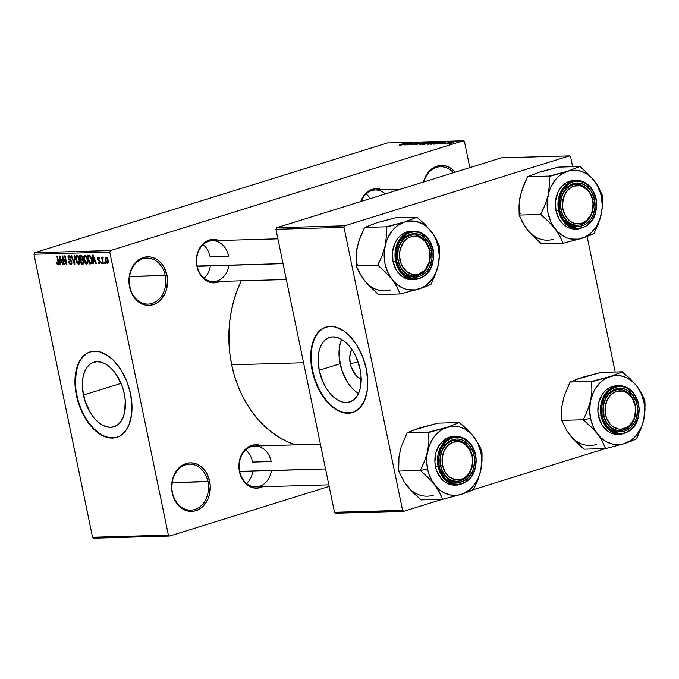 <?xml version="1.0" encoding="UTF-8"?>
<svg xmlns="http://www.w3.org/2000/svg" width="679" height="679" viewBox="0 0 679 679"><rect width="100%" height="100%" fill="white"/><g stroke="black" fill="none" stroke-linecap="round" stroke-linejoin="round"><path stroke-width="1.02" d="M207.91 481.64A23.018 18.325 88.4 0 0 185.545 464.818A23.018 18.325 88.4 0 0 172.432 492.674L172.22 492.962A24.3 19.343 -91.6 0 1 186.063 463.553A24.3 19.343 -91.6 0 1 209.667 481.309L172.152 482.659L207.91 481.64A23.018 18.325 -91.6 0 1 190.824 510.167A23.018 18.325 -91.6 0 1 172.432 492.674A23.018 18.325 -91.6 0 1 189.517 464.147A23.018 18.325 -91.6 0 1 207.91 481.64L209.667 481.309L210.261 486.028L209.225 495.398L207.638 499.693L202.622 506.695L199.388 509.131L195.824 510.718L192.081 511.406L188.295 511.16L184.603 509.98L181.157 507.934L175.513 501.543L172.22 492.962L171.626 488.252L172.661 478.882L174.248 474.579L176.481 470.759L179.264 467.576L182.498 465.14L186.063 463.553L189.806 462.866L193.6 463.12L197.283 464.292L200.729 466.337L203.793 469.189L206.374 472.728L209.667 481.309A24.3 19.343 -91.6 0 1 195.824 510.718A24.3 19.343 -91.6 0 1 172.22 492.962L172.432 492.674A23.018 18.325 88.4 0 0 194.797 509.505A23.018 18.325 88.4 0 0 207.91 481.64M453.326 172.746A23.018 18.325 88.4 0 0 423.806 181.938A23.018 18.325 -91.6 0 1 440.476 166.72A23.018 18.325 -91.6 0 1 453.326 172.746M423.467 182.04A24.3 19.343 -91.6 0 1 455.125 172.186L451.688 168.918L448.242 166.864L444.558 165.693L440.764 165.447L437.021 166.126L433.465 167.713L430.223 170.149L427.439 173.34L425.215 177.151L423.467 182.04M165.235 275.581A23.018 18.325 88.4 0 0 142.87 258.758A23.018 18.325 88.4 0 0 129.765 286.623L129.553 286.903A24.3 19.343 -91.6 0 1 143.388 257.494A24.3 19.343 -91.6 0 1 166.992 275.25L129.477 276.599L165.235 275.581A23.018 18.325 -91.6 0 1 148.149 304.107A23.018 18.325 -91.6 0 1 129.765 286.623A23.018 18.325 -91.6 0 1 146.842 258.088A23.018 18.325 -91.6 0 1 165.235 275.581L166.992 275.25L167.586 279.969L166.55 289.339L164.963 293.634L159.947 300.636L156.713 303.072L153.157 304.667L149.405 305.346L145.62 305.1L141.928 303.929L138.491 301.875L135.418 299.023L132.846 295.484L130.86 291.393L128.959 282.192L129.103 277.439L131.582 268.519L133.805 264.708L136.598 261.517L139.832 259.081L143.388 257.494L147.131 256.815L150.925 257.061L154.608 258.232L158.054 260.286L161.127 263.129L163.698 266.669L166.992 275.25A24.3 19.343 -91.6 0 1 153.157 304.667A24.3 19.343 -91.6 0 1 129.553 286.903L129.765 286.623A23.018 18.325 88.4 0 0 152.121 303.445A23.018 18.325 88.4 0 0 165.235 275.581M361.194 379.205A16.983 10.032 72.7 0 1 350.262 363.486A16.983 10.032 72.7 0 1 351.994 349.643L350.856 351.747L349.736 357.154L350.262 363.486L358.24 362.314L350.262 363.486L351.128 366.702L355.686 375.063L357.663 377.066L361.882 379.425M341.681 339.432A33.814 19.971 -107.3 0 0 340.086 363.774L319.189 370.276A33.814 19.971 72.7 0 1 329.604 337.412A33.814 19.971 72.7 0 1 360.099 369.113L361.033 375.529L360.43 387.446L358.911 392.496L356.662 396.663L353.751 399.795L350.305 401.773L346.443 402.52L342.318 402.002L338.1 400.237L333.932 397.308L329.986 393.311L326.412 388.413L323.348 382.795L319.189 370.276L318.145 357.672L318.867 351.943L320.378 346.901L322.635 342.734L325.538 339.593L328.992 337.624L332.846 336.877L336.971 337.395L341.189 339.152L345.356 342.089L349.303 346.078L352.876 350.984L355.94 356.602L360.099 369.113A33.814 19.971 72.7 0 1 349.693 401.985A33.814 19.971 72.7 0 1 319.189 370.276L340.086 363.774A33.814 19.971 -107.3 0 0 358.495 393.455M326.149 327.023A44.755 26.439 -107.3 0 0 312.569 370.462L312.179 370.59A44.755 26.439 72.7 0 1 325.954 327.083A44.755 26.439 72.7 0 1 366.329 369.053L362.544 356.475L356.764 345.042L349.473 335.749L344.075 331.14L335.706 327.057L330.257 326.37L325.148 327.354L322.78 328.466L316.728 334.119L312.612 342.853L310.795 353.903L311.423 366.329L313.189 374.842L317.679 387.157L321.736 394.592L329.035 403.895L334.424 408.495L340.001 411.618L348.251 413.265L353.36 412.28L359.946 407.773L364.759 399.999L367.373 389.619L367.772 381.691L366.329 369.053A44.755 26.439 72.7 0 1 352.554 412.56A44.755 26.439 72.7 0 1 312.179 370.59L312.569 370.462A44.755 26.439 -107.3 0 0 352.749 412.493M83.424 395.085A33.814 19.971 72.7 0 1 93.829 362.213A33.814 19.971 72.7 0 1 124.325 393.922L125.259 400.33L124.656 412.255L123.145 417.296L120.887 421.464L117.976 424.604L114.53 426.573L110.669 427.32L106.552 426.802L102.325 425.046L98.158 422.109L94.22 418.12L90.647 413.214L85.138 401.476L82.49 388.668L82.38 382.481L83.093 376.752L84.603 371.702L86.861 367.534L89.764 364.402L93.218 362.425L97.08 361.678L101.196 362.196L105.423 363.952L109.582 366.889L113.529 370.878L117.102 375.784L122.61 387.531L124.325 393.922A33.814 19.971 72.7 0 1 113.919 426.785A33.814 19.971 72.7 0 1 83.424 395.085L121.04 383.372L83.424 395.085M90.383 351.824A44.755 26.439 -107.3 0 0 76.803 395.271L76.404 395.39A44.755 26.439 72.7 0 1 90.18 351.883A44.755 26.439 72.7 0 1 130.555 393.854L126.778 381.275L120.989 369.843L113.699 360.549L108.309 355.949L99.94 351.858L91.869 351.459L87.014 353.267L80.954 358.928L76.846 367.653L75.021 378.704L75.174 386.903L77.414 399.642L80.181 407.969L85.97 419.401L90.697 425.886L98.65 433.304L107.019 437.386L115.09 437.785L119.945 435.977L126.005 430.316L128.985 424.799L131.599 414.428L131.998 406.5L130.555 393.854A44.755 26.439 72.7 0 1 116.78 437.361A44.755 26.439 72.7 0 1 76.404 395.39L76.803 395.271A44.755 26.439 -107.3 0 0 116.975 437.293M385.316 193.914A20.463 16.288 88.4 0 0 361.16 201.425A20.463 16.288 -91.6 0 1 375.3 189.984A20.463 16.288 -91.6 0 1 385.316 193.914M382.328 189.967L375.631 188.694L369.096 190.731L363.715 195.764L360.753 201.553A21.736 17.306 -91.6 0 1 381.921 189.789M328.84 484.84L256 486.911A20.463 16.288 -91.6 0 1 239.653 471.362A20.463 16.288 -91.6 0 1 254.837 446.01A20.463 16.288 -91.6 0 1 271.184 461.55A20.463 16.288 88.4 0 0 251.306 446.595A20.463 16.288 88.4 0 0 239.653 471.362L239.441 471.65A21.736 17.306 -91.6 0 1 244.287 450.466A21.736 17.306 -91.6 0 1 261.457 445.814M286.317 279.527L213.486 281.598A20.463 16.288 -91.6 0 1 197.139 266.049A20.463 16.288 -91.6 0 1 212.323 240.697A20.463 16.288 -91.6 0 1 228.67 256.238A20.463 16.288 88.4 0 0 208.792 241.283A20.463 16.288 88.4 0 0 197.139 266.049L196.927 266.338A21.736 17.306 -91.6 0 1 201.773 245.153A21.736 17.306 -91.6 0 1 218.944 240.502M228.67 256.238L210.1 256.764L228.67 256.238M271.184 461.55L252.622 462.076L271.184 461.55M295.976 445L287.726 441.834L279.756 437.675L272.135 432.557L264.946 426.531L258.249 419.656L252.113 412L246.596 403.64L241.749 394.643L237.625 385.112L234.255 375.131L231.683 364.793L229.926 354.2L229.001 343.455L229.672 321.931L231.267 311.355L233.686 301.043L236.895 291.087L241.24 280.809A109.981 87.557 88.4 0 0 231.683 364.793L303.555 362.756L231.683 364.793A109.981 87.557 88.4 0 0 295.509 444.855M329.162 486.41L169.606 536.054L93.804 538.209L169.606 536.054L329.162 486.41M110.482 250.559L34.68 252.707L387.429 142.946L463.239 140.791L110.482 250.559L109.76 252.104L168.367 535.12L92.556 537.276L33.95 254.252L109.76 252.104L168.367 535.12L169.606 536.054L168.367 535.12L92.556 537.276L93.804 538.209L92.556 537.276L33.95 254.252L34.68 252.707L33.95 254.252L109.76 252.104L110.482 250.559L463.239 140.791L464.478 141.724L469.843 167.611L464.478 141.724L463.239 140.791L387.429 142.946L34.68 252.707L110.482 250.559M448.055 143.753L453.53 142.149L447.656 143.685M444.1 143.846L449.999 142.276L444.1 143.846M440.153 143.982L445.755 142.463L442.929 142.794L442.097 143.159L442.564 143.422L440.153 143.982L445.034 142.777L442.784 142.836L440.654 143.94L440.561 143.515M431.479 144.203L439.058 142.14L436.936 142.098L430.036 144.245L436.835 143.065L438.965 142.072L436.936 142.098L430.036 144.245L431.479 144.203M423.475 144.423L430.936 142.344L428.848 142.327L421.956 144.474L430.002 142.785L430.376 142.284L428.848 142.327L421.956 144.474L423.475 144.423M415.573 144.652L424.019 142.463L416.117 144.406L420.53 142.565L415.098 144.669L424.019 142.463L416.117 144.406L420.53 142.565L415.573 144.652M405.074 144.95L410.591 143.235L407.68 144.873L414.572 142.726L408.554 144.466L411.482 142.819L404.582 144.966L410.591 143.235L407.145 144.89L414.572 142.726L408.554 144.466L411.482 142.819L405.074 144.95M399.566 144.907L406.84 142.946L399.821 144.517L406.84 142.946L399.439 145.085M400.95 145.068L405.142 144.364L404.022 144.983L409.344 142.879L400.432 145.085L405.142 144.364L404.022 144.983L409.344 142.879L400.95 145.068M411.542 144.788L418.985 142.615L415.234 143.218L414.3 143.642L415.064 143.948L414.02 144.296L411.466 144.381L415.073 144.126L415.964 143.634L415.158 143.43L417.95 143.193L418.527 142.59L415.234 143.218L414.563 144.143L410.956 144.703M418.926 144.279L424.019 143.625L426.845 142.548L425.088 142.505L418.926 144.279L424.689 143.422C426.684 142.819 427.235 142.471 426.344 142.369L420.81 143.558L418.926 144.279L419.257 144.576M427.015 144.05L432.447 143.294L434.967 142.267L433.177 142.276L427.015 144.05L432.778 143.193C434.772 142.59 435.324 142.242 434.424 142.14L428.899 143.32L427.015 144.05L427.346 144.347M434.144 144.126L438.328 143.422L437.208 144.041L442.538 141.936L433.626 144.143L438.328 143.422L437.208 144.041L442.538 141.936L434.144 144.126M442.7 143.88L443.684 143.575L442.7 143.88M446.069 143.787L447.054 143.481L446.069 143.787M450.712 143.651L451.696 143.345L450.712 143.651M105.321 263.469L105.058 262.221L104.566 262.238L105.321 263.469L105.058 262.221L104.566 262.238L105.321 263.469M101.943 263.562L101.689 262.323L101.196 262.332L101.451 263.579L101.943 263.562L101.689 262.323L101.196 262.332L101.451 263.579L101.943 263.562M93.388 263.808L93.278 261.194L94.984 261.152L95.943 263.732L96.46 263.715L93.091 255.075L92.573 255.092L92.87 263.817L93.388 263.808L93.278 261.194L94.984 261.152L95.943 263.732L96.46 263.715L93.091 255.075L92.573 255.092L92.87 263.817L93.388 263.808M86.708 264.106L87.846 262.739L87.684 259.607L84.867 255.194C83.61 255.813 83.288 257.358 83.907 259.819L84.374 259.675L83.907 259.819L85.384 263.325L86.488 264.097L87.447 263.732L87.829 260.422L86.352 256.178L85.35 255.296L84.264 255.431L83.67 258.292L85.011 262.79L85.596 262.603L85.011 262.79L86.988 264.063M78.62 264.335L79.757 262.968L79.596 259.836L76.778 255.423C75.522 256.042 75.208 257.587 75.819 260.049L76.286 259.904L75.819 260.049L77.304 263.562L78.399 264.326L79.358 263.961L79.74 260.651L78.263 256.407L77.262 255.525L76.175 255.66L75.581 258.521L76.922 263.019L77.508 262.832L76.922 263.019L78.9 264.292M70.896 264.555L71.906 261.992L70.735 259.947L68.893 258.962L68.554 258.079L69.19 256.662L70.2 256.348L69.19 256.662L70.981 258.198L68.961 255.643L68.053 258.062L68.528 257.918L68.053 258.062L69.852 260.413L70.922 260.082L69.852 260.413L71.881 261.882L70.735 263.537L68.664 261.67L70.896 264.555L71.872 263.825L71.838 261.678L70.939 260.099L68.774 258.767L69.012 256.679L70.981 258.198L70.217 256.365L68.825 255.66L67.985 256.73L68.316 258.92L70.998 261.076L71.482 262.629L70.48 263.511L69.131 261.542L68.723 261.95L69.827 264.106L71.21 264.504M60.193 264.751L60.083 262.136L61.789 262.094L62.748 264.674L63.266 264.657L59.896 256.017L59.379 256.034L59.684 264.759L60.193 264.751L60.083 262.136L61.789 262.094L62.748 264.674L63.266 264.657L59.896 256.017L59.379 256.034L59.684 264.759L60.193 264.751M58.097 264.92L58.606 261.984L57.392 256.085L56.9 256.102L58.131 262.069L58.598 261.924L58.301 263.231L58.793 263.079L57.91 263.902L56.943 262.119L56.467 262.247L57.401 264.598L58.241 264.903L58.767 264.309L57.392 256.085L56.9 256.102L58.284 263.494L57.63 263.8L56.943 262.119L56.467 262.247L57.197 264.326L58.835 263.817L57.197 264.326L58.292 264.886M64.318 264.632L62.884 257.68L66.398 264.572L66.924 264.555L65.125 255.864L64.632 255.881L66.075 262.849L62.553 255.941L62.027 255.958L63.826 264.649L64.318 264.632L62.884 257.68L66.398 264.572L66.924 264.555L65.125 255.864L64.632 255.881L66.075 262.849L62.553 255.941L62.027 255.958L63.826 264.649L64.318 264.632M74.826 264.335L74.571 255.601L74.053 255.618L74.342 263.325L71.592 255.686L71.083 255.694L74.342 264.343L74.826 264.335L74.571 255.601L74.053 255.618L74.342 263.325L71.592 255.686L71.083 255.694L74.342 264.343L74.826 264.335M82.728 264.106L83.695 261.517L82.583 259.403L82.736 257.562L80.928 255.423L79.401 255.465L81.2 264.148L83.721 263.367L81.2 264.148L83.313 263.961L83.797 262.977L82.583 259.403L82.465 256.713L81.488 255.516L79.401 255.465L81.2 264.148L83.118 264.046M90.731 263.885C92.005 263.384 92.319 261.907 91.682 259.437L89.679 255.329L87.489 255.236L89.288 263.919L91.775 263.146L89.288 263.919L91.181 263.791L91.818 263.019L90.978 257.078L89.679 255.329L87.489 255.236L89.288 263.919L91.105 263.825M99.507 263.749L100.28 261.67L97.861 258.894L99.185 257.842L98.336 258.105L99.652 258.971L98.132 257.197L97.403 259.03L97.861 258.886L97.403 259.03L99.015 260.94L99.932 260.651L99.015 260.94L100.127 261.101L99.575 261.271L100.28 261.695L99.355 262.841L97.886 261.746L99.507 263.749L100.373 262.45L99.838 260.498L97.963 259.183L98.226 258.113L99.652 258.971L99.058 257.672L98.022 257.205L97.428 257.714L97.496 259.412L99.855 262.247L99.202 262.824L97.886 261.746L98.71 263.393L99.745 263.707M102.605 257.078L102.249 258.215L103.174 257.927L102.249 258.215L101.553 257.214L102.86 263.537L103.352 263.52L102.495 258.954L103.14 257.4L102.495 257.112L102.249 258.215L101.553 257.214L102.86 263.537L103.352 263.52L102.495 258.954L103.14 257.4L102.537 257.086M107.418 263.52L108.097 260.142L106.06 256.976L105.364 260.286L105.831 260.142L105.364 260.286L107.503 263.511L108.292 262.332L108.037 259.87L107.095 257.613L105.975 256.985L105.194 258.139L105.491 260.838L106.374 262.866L107.621 263.486M344.711 225.793L276.642 227.728L501.297 157.825L569.367 155.89L344.711 225.793L343.981 227.346L402.596 510.362L334.518 512.297L275.912 229.273L343.981 227.346L402.596 510.362L403.835 511.295L335.766 513.231L403.835 511.295L442.445 499.286L403.835 511.295L402.596 510.362L334.518 512.297L335.766 513.231L334.518 512.297L275.912 229.273L276.642 227.728L275.912 229.273L343.981 227.346L344.711 225.793L569.367 155.89L570.615 156.824L572.66 166.711L570.615 156.824L569.367 155.89L501.297 157.825L276.642 227.728L344.711 225.793M587.114 236.521L615.174 372.024L587.114 236.521M605.422 448.573L473.484 489.627L605.422 448.573M228.925 265.149A20.463 16.288 88.4 0 1 213.486 281.598A20.463 16.288 88.4 0 1 197.139 266.049L283.024 263.613L196.927 266.338A21.736 17.306 -91.6 0 0 220.106 281.412L214.691 282.837L211.305 282.617L204.922 279.731L199.872 274.019L198.098 270.352L196.392 262.119L197.317 253.734L198.743 249.889L203.225 243.625L206.119 241.444L212.654 239.407L219.351 240.68M271.439 470.462A20.463 16.288 88.4 0 1 256 486.911A20.463 16.288 88.4 0 1 239.653 471.362L325.538 468.926L239.441 471.65A21.736 17.306 -91.6 0 0 262.62 486.724L257.214 488.15L253.819 487.929L247.436 485.044L242.395 479.332L239.441 471.65L238.915 467.432L239.84 459.046L241.257 455.202L245.747 448.938L251.824 445.331L255.177 444.72L261.865 445.993M89.764 352.036L85.198 354.659L81.353 358.801L78.365 364.326L76.362 371.006L75.352 382.625L76.048 391.011L77.813 399.524L80.58 407.85L84.238 415.658L88.652 422.652L93.651 428.568L99.049 433.177L104.625 436.3L110.176 437.811L115.481 437.658M325.538 327.236L320.972 329.85L317.127 334L314.139 339.517L312.136 346.197L311.186 353.784L311.338 361.975L312.569 370.462L314.844 378.924L318.078 387.03L322.135 394.474L326.862 400.958L332.082 406.246L337.599 410.133L343.192 412.459L351.255 412.857M341.265 340.4L339.755 345.441L339.152 357.366L341.8 370.165L347.308 381.912L350.882 386.818L354.82 390.807M58.301 263.231L57.91 263.902M60.193 264.606L59.684 264.759L60.193 264.606M63.215 264.53L62.748 264.674L63.215 264.53M62.213 261.958L61.789 262.094L62.213 261.958M62.044 261.534L60.083 262.136L62.044 261.534M60.041 261.118L60.21 256.815L61.407 261.084L61.823 260.957L60.041 261.118L59.862 256.925L61.407 261.084L60.041 261.118M64.293 264.496L63.826 264.649L64.293 264.496M66.542 262.705L66.075 262.849L66.542 262.705M66.898 264.42L66.398 264.572L66.898 264.42M63.359 257.528L62.884 257.68L63.359 257.528M71.999 263.18L70.735 263.537M70.175 256.322L69.19 256.662M74.817 264.199L74.342 264.343L74.817 264.199M74.792 263.189L74.342 263.325L74.792 263.189M74.749 261.797L74.274 261.95L74.749 261.797M76.32 260.049L76.99 256.441L78.026 256.119L76.99 256.441L78.968 257.714L78.484 257.867L79.103 259.819L79.562 259.675L78.408 263.325L76.209 259.454L76.371 256.806L77.092 256.441L78.009 257.061L79.103 259.819L79.112 262.773L78.586 263.299L77.686 263.011L76.32 260.049M80.64 259.055L80.105 256.467L81.972 255.881L80.105 256.467L82.117 256.076L80.962 256.441L82.736 257.579L82.066 258.937L82.804 258.707L80.64 259.055L80.105 256.467L81.658 256.552L82.269 257.723L82.066 258.937L80.64 259.055M81.48 263.121L80.852 260.074L82.711 259.497L80.852 260.074L82.923 259.701L81.82 260.049L83.67 261.39L83.008 262.968L83.814 262.722L81.48 263.121L80.852 260.074L82.456 260.176L83.203 261.534L83.067 262.917L81.48 263.121M82.066 258.937L81.565 259.03M84.408 259.819L85.079 256.212L86.114 255.89L85.079 256.212L87.056 257.485L86.573 257.638L87.184 259.59L87.65 259.446L86.496 263.096L84.298 259.225L84.459 256.577L85.181 256.212L86.089 256.832L87.243 259.879L87.201 262.544L86.581 263.087L85.775 262.781L84.408 259.819M86.097 255.864L85.079 256.212M87.846 262.697L86.496 263.096M89.569 262.892L88.185 256.238L90.095 255.643L88.185 256.238L90.494 256.144L89.798 256.365L91.19 259.437L91.648 259.293L91.19 259.437L91.427 261.568L91.954 261.407L90.451 262.866L89.569 262.892L88.185 256.238L89.942 256.467L91.19 259.437L91.173 262.586L89.569 262.892M91.92 262.467L90.451 262.866M93.379 263.664L92.87 263.817L93.379 263.664M96.41 263.588L95.943 263.732L96.41 263.588M95.408 261.016L94.984 261.152L95.408 261.016M95.238 260.592L93.278 261.194L95.238 260.592M93.235 260.176L93.405 255.873L94.602 260.142L95.009 260.015L93.235 260.176L93.057 255.983L94.602 260.142L93.235 260.176M100.365 262.552L99.355 262.841M99.643 262.756L100.373 262.527M97.861 258.894L98.336 258.105M101.918 263.435L101.451 263.579L101.918 263.435M102.495 258.954L102.809 258.207M105.296 263.333L104.829 263.477L105.296 263.333M105.856 260.269L106.238 257.876L107.095 257.613L106.238 257.876L107.621 260.218L108.08 260.074L107.24 262.62L105.856 260.269L105.797 258.292L106.73 258.113L107.689 260.6L107.46 262.544L108.292 262.289L106.747 262.374L105.856 260.269M79.766 262.926L78.408 263.325M83.008 262.968L82.524 263.096M107.087 257.596L106.238 257.876M404.404 144.16L408.41 143.108L405.813 144.271L404.404 144.16L408.41 143.108L404.404 144.16M412.391 144.542L412.815 144.075M415.234 143.218L414.563 144.143M417.95 143.193L418.527 142.59M415.166 143.49L415.285 144.058M420.836 143.685L425.538 142.624L425.606 143.116L420.097 144.5L419.673 144.22L420.861 143.676M426.429 142.794L426.344 142.369L426.429 142.794M426.879 142.471L426.344 142.369M425.538 142.624L420.063 144.321L423.382 142.963L425.572 142.946M430.002 142.785L430.376 142.284M426.471 143.201L429.391 142.539L427.49 143.592L426.471 143.201L429.391 142.539L426.471 143.201M423.246 144.203L426.641 143.422L424.918 144.271L423.246 144.203L426.641 143.422L423.246 144.203M429.391 142.539L429.977 142.565L429.391 142.828M434.518 142.565L434.424 142.14L434.518 142.565M434.967 142.242L434.424 142.14M429.374 143.311L433.686 142.7L428.186 144.271L427.957 143.838L429.858 143.167L433.66 142.717L428.822 144.033L428.152 144.092L429.374 143.311M438.413 142.514L438.32 142.055L438.413 142.514M431.335 143.973L438.091 142.361L434.492 143.719L431.335 143.973L436.622 142.335L438.023 142.318L436.351 143.074L431.335 143.973M437.599 143.218L441.596 142.166L438.999 143.328L437.599 143.218L441.596 142.166L437.599 143.218M442.708 143.515L442.784 142.836M443.217 143.362L443.124 142.921L443.217 143.362M442.963 143.439L443.404 142.989M449.778 142.972L452.766 142.403L448.819 143.685L452.52 142.361L449.778 142.972M426.641 143.422L427.167 143.481L426.505 143.77M635.281 405.134L635.069 405.414A19.182 15.269 -91.6 0 1 624.145 428.636A19.182 15.269 -91.6 0 1 605.507 414.614L603.75 414.945A20.463 16.288 88.4 0 0 623.628 429.9A20.463 16.288 88.4 0 0 635.281 405.134A20.463 16.288 -91.6 0 1 620.097 430.486A20.463 16.288 -91.6 0 1 603.75 414.945A20.463 16.288 -91.6 0 1 618.934 389.585A20.463 16.288 -91.6 0 1 635.281 405.134A20.463 16.288 88.4 0 0 615.403 390.179A20.463 16.288 88.4 0 0 603.75 414.945L605.507 414.614L605.159 407.137L607.111 400.101L611.075 394.575L616.43 391.393L622.38 391.053L625.3 391.978L628.016 393.599L632.472 398.641L635.069 405.414L635.536 409.14L634.721 416.533L633.465 419.928L629.509 425.461L626.955 427.38L621.192 429.179L618.196 428.975L612.568 426.437L610.141 424.188L606.542 418.162L605.507 414.614A19.182 15.269 -91.6 0 1 616.43 391.393A19.182 15.269 -91.6 0 1 635.069 405.414L635.281 405.134A20.463 16.288 88.4 0 0 615.403 390.179A20.463 16.288 88.4 0 0 603.75 414.945L603.538 415.225A21.736 17.306 -91.6 0 1 615.921 388.914A21.736 17.306 -91.6 0 1 637.038 404.803L635.281 405.134A20.463 16.288 -91.6 0 1 620.097 430.486A20.463 16.288 -91.6 0 1 603.75 414.945A20.463 16.288 -91.6 0 1 618.934 389.585A20.463 16.288 -91.6 0 1 635.281 405.134L637.038 404.803L637.573 409.021L636.647 417.407L635.221 421.252L630.74 427.515L624.663 431.114L617.915 431.505L614.614 430.461L608.791 426.072L606.483 422.907L603.538 415.225L603.011 411.007L603.139 406.755L605.354 398.777L607.349 395.365L612.738 390.332L619.273 388.303L622.66 388.524L625.962 389.576L631.793 393.956L635.867 400.788L637.038 404.803A21.736 17.306 -91.6 0 1 624.663 431.114A21.736 17.306 -91.6 0 1 603.538 415.225L603.75 414.945A20.463 16.288 88.4 0 0 623.628 429.9A20.463 16.288 88.4 0 0 635.281 405.134M594.498 430.401L597.588 434.076A34.595 27.542 -91.6 0 1 590.535 418.4L583.499 419.715A39.713 31.616 88.4 0 0 583.584 420.114L591.095 426.853L597.588 434.076L602.324 441.308L605.668 448.564L584.008 449.175L576.233 442.097L567.143 431.233L561.66 420.386L583.32 419.766L594.498 430.401M616.057 385.833L612.314 386.521L608.749 388.108L605.515 390.544L602.731 393.727L598.912 401.841L597.885 411.219L598.471 415.93L601.102 415.854L606.517 427.447L620.513 434.314A24.3 19.343 -91.6 0 1 601.102 415.854L598.471 415.93A24.3 19.343 88.4 0 0 617.882 434.39L620.513 434.314C634.339 431.53 640.407 421.506 638.71 404.234L638.421 404.37C640.535 410.829 638.379 428.373 625.019 432.854C611.533 436.716 602.816 422.567 602.163 415.658L601.102 415.854A24.3 19.343 -91.6 0 1 619.138 385.74A24.3 19.343 -91.6 0 1 638.549 404.2L638.549 404.2M572.431 437.921L567.143 431.233L561.66 420.386L561.932 406.195L564.071 396.443L570.097 382.014L591.757 381.394L591.893 390.858L590.628 400.5L587.666 410.124L583.32 419.766L561.66 420.386L561.932 406.195L563.969 397.028M562.059 405.702L564.071 396.443L570.097 382.014L582.395 377.312L600.881 372.432L622.541 371.82L610.243 376.522L591.757 381.394L570.097 382.014L578.712 378.517L585.935 376.514M567.381 431.411L572.83 438.549L584.008 449.175L605.668 448.564L624.154 443.684L636.444 438.982L640.764 429.4L643.76 419.715L645.05 405.516L644.88 400.61L643.268 396.884L636.809 386.13L630.358 378.95L622.541 371.82L600.881 372.432L578.975 378.678M624.154 443.684L620.614 444.482L613.417 444.304L606.483 441.8L603.266 439.712L600.278 437.132L595.228 430.622L593.242 426.811L590.535 418.4L589.644 409.42L590.628 400.5L593.429 392.224L595.449 388.507L600.567 382.252L603.58 379.816L606.822 377.889L613.782 375.725L620.971 375.903L624.502 376.87L627.905 378.407L634.11 383.075L636.809 386.13L641.146 393.396L643.853 401.807L644.532 406.263L644.49 415.293L642.58 423.968L640.968 427.982L636.546 435.044L633.821 437.955L630.816 440.399L624.154 443.684A34.595 27.542 -91.6 0 1 597.588 434.076L602.324 441.308L605.396 448.216A39.713 31.616 88.4 0 0 606.033 448.446L624.154 443.684L633.745 440.179L636.546 438.524A39.713 31.616 -91.6 0 1 636.079 439.101A39.713 31.616 88.4 0 0 636.546 438.524L640.764 429.4L643.76 419.715L645.016 410.133L644.787 401.068A39.713 31.616 88.4 0 0 644.617 400.271L641.57 393.404L636.809 386.13A34.595 27.542 -91.6 0 1 643.76 419.715A34.595 27.542 -91.6 0 1 624.154 443.684M617.822 385.833A24.3 19.343 88.4 0 0 616.507 385.816A24.3 19.343 88.4 0 0 598.471 415.93L601.772 424.511L607.408 430.902L610.854 432.947L614.546 434.119L618.331 434.373M602.163 415.658L603.427 420.004L607.841 427.397L614.147 432.141L617.72 433.278L621.395 433.516L625.019 432.854L628.465 431.318L634.296 425.869L637.997 418.018L638.998 408.936L638.421 404.37L635.23 396.061L632.735 392.632L626.428 387.887L622.855 386.758L619.189 386.512L615.556 387.174L612.11 388.719L608.978 391.07L604.123 397.852L601.73 406.483L602.163 415.658C600.049 409.199 602.205 391.664 615.556 387.174C629.043 383.312 637.768 397.47 638.421 404.37L638.71 404.234C635.629 392.47 629.102 386.309 619.138 385.74L609.114 389.627L602.646 398.565L601.102 415.854L602.163 415.658M644.88 400.61L644.617 400.271A39.713 31.616 -91.6 0 1 644.787 401.068L644.88 400.61M622.804 372.16A39.713 31.616 88.4 0 0 622.168 371.931L610.243 376.522A34.595 27.542 -91.6 0 1 636.809 386.13L630.358 378.95L622.168 371.931A39.713 31.616 -91.6 0 1 622.804 372.16M592.122 381.284A39.713 31.616 88.4 0 0 591.655 381.853L591.893 390.858L590.628 400.5A34.595 27.542 -91.6 0 1 610.243 376.522L591.655 381.853A39.713 31.616 -91.6 0 1 592.122 381.284M583.422 419.308A39.713 31.616 88.4 0 0 583.499 419.715L590.535 418.4A34.595 27.542 -91.6 0 1 590.628 400.5L587.666 410.124L583.422 419.308L583.584 420.114A39.713 31.616 -91.6 0 1 583.499 419.715A39.713 31.616 -91.6 0 1 583.422 419.308M605.396 448.216L606.033 448.446A39.713 31.616 -91.6 0 1 605.396 448.216M569.74 434.866A34.595 27.542 88.4 0 0 596.306 444.473M472.304 455.847L472.092 456.127A19.182 15.269 -91.6 0 1 461.168 479.349A19.182 15.269 -91.6 0 1 442.53 465.327L440.773 465.658A20.463 16.288 88.4 0 0 460.651 480.613A20.463 16.288 88.4 0 0 472.304 455.847A20.463 16.288 -91.6 0 1 457.12 481.199A20.463 16.288 -91.6 0 1 440.773 465.658A20.463 16.288 -91.6 0 1 455.957 440.298A20.463 16.288 -91.6 0 1 472.304 455.847A20.463 16.288 88.4 0 0 452.426 440.892A20.463 16.288 88.4 0 0 440.773 465.658L442.53 465.327L445.135 472.1L447.164 474.893L449.591 477.15L455.219 479.688L461.168 479.349L463.978 478.092L466.532 476.174L470.488 470.64L472.448 463.604L472.559 459.853L472.092 456.127L469.495 449.354L465.039 444.312L462.323 442.691L459.411 441.766L453.462 442.105L448.098 445.288L444.134 450.814L442.182 457.85L442.53 465.327A19.182 15.269 -91.6 0 1 453.462 442.105A19.182 15.269 -91.6 0 1 472.092 456.127L472.304 455.847A20.463 16.288 88.4 0 0 452.426 440.892A20.463 16.288 88.4 0 0 440.773 465.658L440.561 465.938A21.736 17.306 -91.6 0 1 452.944 439.627A21.736 17.306 -91.6 0 1 474.061 455.516L472.304 455.847A20.463 16.288 -91.6 0 1 457.12 481.199A20.463 16.288 -91.6 0 1 440.773 465.658A20.463 16.288 -91.6 0 1 455.957 440.298A20.463 16.288 -91.6 0 1 472.304 455.847L474.061 455.516L474.596 459.734L473.67 468.12L472.253 471.964L467.763 478.228L461.686 481.827L454.938 482.217L451.645 481.173L445.814 476.785L443.514 473.619L440.561 465.938L440.034 461.72L440.162 457.468L442.377 449.49L444.372 446.078L449.761 441.044L456.296 439.016L459.683 439.237L462.985 440.289L468.816 444.669L472.89 451.501L474.061 455.516A21.736 17.306 -91.6 0 1 461.686 481.827A21.736 17.306 -91.6 0 1 440.561 465.938L440.773 465.658A20.463 16.288 88.4 0 0 460.651 480.613A20.463 16.288 88.4 0 0 472.304 455.847M252.877 470.988A20.463 16.288 -91.6 0 1 246.613 483.524M245.662 449.922A20.463 16.288 -91.6 0 1 252.622 462.076M431.521 481.114L434.611 484.789A34.595 27.542 -91.6 0 1 427.558 469.113L420.53 470.428A39.713 31.616 88.4 0 0 420.615 470.827L428.118 477.566L434.611 484.789L439.347 492.02L442.691 499.277L421.031 499.888L413.256 492.81L404.166 481.946L398.683 471.099L420.343 470.479L431.521 481.114M453.08 436.546L449.337 437.234L445.78 438.821L439.754 444.439L435.943 452.554L434.908 461.932L435.502 466.643L438.125 466.566L443.548 478.16L457.536 485.027A24.3 19.343 -91.6 0 1 438.125 466.566L435.502 466.643A24.3 19.343 88.4 0 0 454.913 485.103L457.536 485.027C471.362 482.243 477.43 472.219 475.733 454.947L475.444 455.083C477.558 461.542 475.402 479.077 462.043 483.567C448.564 487.429 439.839 473.28 439.186 466.371L438.125 466.566A24.3 19.343 -91.6 0 1 456.161 436.453A24.3 19.343 -91.6 0 1 475.572 454.913L475.572 454.913M409.454 488.634L404.166 481.946L398.683 471.099L398.955 456.908L401.094 447.155L407.12 432.727L428.78 432.107L428.916 441.571L427.66 451.204L424.689 460.837L420.343 470.479L398.683 471.099L398.955 456.908L400.992 447.741M399.082 456.415L401.094 447.155L407.12 432.727L419.418 428.025L437.904 423.144L459.564 422.533L447.266 427.235L428.78 432.107L407.12 432.727L415.743 429.23L422.958 427.227M404.404 482.124L409.853 489.262L421.031 499.888L442.691 499.277L461.177 494.397L473.475 489.695L477.795 480.112L480.783 470.42L482.073 456.229L481.912 451.323L480.291 447.597L473.832 436.843L467.381 429.654L459.564 422.533L437.904 423.144L415.998 429.391M461.177 494.397L457.638 495.195L450.44 495.016L443.506 492.513L440.289 490.425L437.301 487.845L432.251 481.335L428.695 473.424L427.558 469.113L426.667 460.133L426.93 455.626L428.839 446.952L432.472 439.22L434.866 435.876L440.603 430.52L443.845 428.602L450.805 426.437L457.994 426.616L461.525 427.583L464.928 429.12L471.133 433.788L476.191 440.298L478.169 444.108L480.876 452.52L481.555 456.975L481.513 466.006L479.603 474.68L477.991 478.695L475.962 482.413L470.844 488.668L464.597 493.03L461.177 494.397A34.595 27.542 -91.6 0 1 434.611 484.789L439.347 492.02L442.419 498.929A39.713 31.616 88.4 0 0 443.056 499.158L461.177 494.397L470.768 490.892L473.569 489.236A39.713 31.616 -91.6 0 1 473.102 489.814A39.713 31.616 88.4 0 0 473.569 489.236L477.795 480.112L480.783 470.42L482.039 460.846L481.81 451.781A39.713 31.616 88.4 0 0 481.64 450.983L478.593 444.117L473.832 436.843A34.595 27.542 -91.6 0 1 480.783 470.42A34.595 27.542 -91.6 0 1 461.177 494.397M454.845 436.546A24.3 19.343 88.4 0 0 453.53 436.529A24.3 19.343 88.4 0 0 435.502 466.643L436.809 471.133L441.367 478.763L444.439 481.615L447.877 483.66L451.569 484.831L455.354 485.086M439.186 466.371L440.459 470.717L444.864 478.109L451.17 482.854L454.743 483.991L458.418 484.229L462.043 483.567L465.488 482.031L471.319 476.582L475.02 468.731L476.021 459.649L475.444 455.083L472.253 446.774L469.758 443.345L463.451 438.6L459.878 437.471L456.212 437.225L452.587 437.887L449.142 439.423L446.01 441.783L441.146 448.564L438.753 457.196L439.186 466.371C437.072 459.912 439.228 442.377 452.587 437.887C466.066 434.025 474.791 448.182 475.444 455.083L475.733 454.947C472.652 443.183 466.134 437.021 456.161 436.453L446.137 440.34L439.678 449.277L438.125 466.566L439.186 466.371M481.912 451.323L481.64 450.983A39.713 31.616 -91.6 0 1 481.81 451.781L481.912 451.323M459.827 422.873A39.713 31.616 88.4 0 0 459.191 422.644L447.266 427.235A34.595 27.542 -91.6 0 1 473.832 436.843L467.381 429.654L459.191 422.644A39.713 31.616 -91.6 0 1 459.827 422.873M429.145 431.997A39.713 31.616 88.4 0 0 428.678 432.565L428.916 441.571L427.66 451.204A34.595 27.542 -91.6 0 1 447.266 427.235L428.678 432.565A39.713 31.616 -91.6 0 1 429.145 431.997M420.445 470.021A39.713 31.616 88.4 0 0 420.53 470.428L427.558 469.113A34.595 27.542 -91.6 0 1 427.66 451.204L424.689 460.837L420.445 470.021L420.615 470.827A39.713 31.616 -91.6 0 1 420.53 470.428A39.713 31.616 -91.6 0 1 420.445 470.021M442.419 498.929L443.056 499.158A39.713 31.616 -91.6 0 1 442.419 498.929M406.763 485.578A34.595 27.542 88.4 0 0 433.329 495.186M561.236 209.633L562.993 209.302A19.182 15.269 -91.6 0 1 573.916 186.08A19.182 15.269 -91.6 0 1 592.555 200.101L592.767 199.821A20.463 16.288 88.4 0 0 572.889 184.866A20.463 16.288 88.4 0 0 561.236 209.633A20.463 16.288 -91.6 0 1 576.42 184.272A20.463 16.288 -91.6 0 1 592.767 199.821A20.463 16.288 -91.6 0 1 577.583 225.173A20.463 16.288 -91.6 0 1 561.236 209.633A20.463 16.288 88.4 0 0 581.114 224.588A20.463 16.288 88.4 0 0 592.767 199.821L589.949 193.328L587.921 190.536L582.777 186.666L579.866 185.74L573.916 186.08L571.107 187.336L566.354 191.775L563.341 198.183L562.526 205.584L562.993 209.302L565.59 216.075L570.046 221.125L572.77 222.737L575.682 223.663L581.631 223.323L586.987 220.149L590.951 214.615L592.207 211.22L593.022 203.827L592.555 200.101A19.182 15.269 -91.6 0 1 581.631 223.323A19.182 15.269 -91.6 0 1 562.993 209.302L561.236 209.633A20.463 16.288 88.4 0 0 581.114 224.588A20.463 16.288 88.4 0 0 592.767 199.821L594.524 199.49A21.736 17.306 -91.6 0 1 582.141 225.801A21.736 17.306 -91.6 0 1 561.024 209.913L561.236 209.633A20.463 16.288 -91.6 0 1 576.42 184.272A20.463 16.288 -91.6 0 1 592.767 199.821A20.463 16.288 -91.6 0 1 577.583 225.173A20.463 16.288 -91.6 0 1 561.236 209.633L560.489 205.695L561.414 197.309L562.84 193.464L567.321 187.2L570.216 185.019L576.751 182.99L583.448 184.264L586.529 186.097L591.579 191.809L594.524 199.49L594.923 207.961L592.708 215.939L590.713 219.351L585.323 224.384L582.141 225.801L578.788 226.413L572.1 225.148L566.269 220.76L562.195 213.927L561.024 209.913A21.736 17.306 -91.6 0 1 573.399 183.602A21.736 17.306 -91.6 0 1 594.524 199.49L592.767 199.821A20.463 16.288 88.4 0 0 572.889 184.866A20.463 16.288 88.4 0 0 561.236 209.633M366.117 193.897A20.463 16.288 -91.6 0 1 370.182 198.624M529.917 232.608L541.486 243.863L563.146 243.252L541.486 243.863L530.307 233.237L524.621 225.92L519.146 215.073L519.011 205.61L520.267 195.976A34.595 27.542 88.4 0 0 520.173 213.877M596.917 184.51L594.286 180.818A34.595 27.542 -91.6 0 1 601.339 196.494L602.18 195.357A39.713 31.616 88.4 0 0 602.095 194.958L599.048 188.091L594.286 180.818L587.836 173.637L580.019 166.508L558.359 167.119L580.019 166.508L567.72 171.21L549.235 176.082L549.37 185.545L548.114 195.179L545.144 204.812L540.798 214.454L548.573 221.541L555.066 228.764L559.802 235.995L563.146 243.252L581.631 238.371L593.93 233.669L599.93 219.317L601.238 214.394L602.494 204.82L602.366 195.297L596.917 184.51M575.308 180.521A24.3 19.343 88.4 0 0 573.984 180.504L576.615 180.427L566.592 184.315L560.133 193.252L558.588 210.541L559.64 210.346C557.527 203.887 559.691 186.352 573.042 181.862C586.529 178 595.245 192.157 595.899 199.057L592.716 190.748L590.221 187.319L583.915 182.575L580.341 181.446L576.666 181.2L573.042 181.862L569.596 183.398L563.765 188.847L561.609 192.539L559.207 201.171L559.64 210.346L562.832 218.655L568.298 224.842L571.633 226.828L575.206 227.966L578.873 228.203L582.506 227.541L585.952 226.005L591.774 220.556L595.475 212.705L596.476 203.624L595.899 199.057C598.012 205.516 595.856 223.052 582.506 227.541C569.019 231.403 560.294 217.255 559.64 210.346L558.588 210.541A24.3 19.343 -91.6 0 1 576.615 180.427A24.3 19.343 -91.6 0 1 596.026 198.888M573.984 180.504A24.3 19.343 88.4 0 0 555.957 210.617L558.588 210.541L555.957 210.617L559.25 219.198L561.822 222.737L564.894 225.589L568.34 227.635L572.024 228.806L575.817 229.061M524.867 226.099L527.218 229.553L522.482 222.322L519.146 215.073L540.798 214.454L519.146 215.073L519.418 200.882L521.548 191.13L527.575 176.701L549.235 176.082L527.575 176.701L539.873 171.999L558.359 167.119L543.412 171.201M519.537 200.39L521.447 191.716M536.452 173.366L527.575 176.701L523.237 186.343L520.267 195.976M567.72 171.21L571.26 170.412L578.457 170.59L585.391 173.094L588.608 175.182L591.596 177.762L596.646 184.272L600.202 192.182L601.339 196.494L602.231 205.474L601.967 209.981L600.058 218.655L596.425 226.387L591.307 232.642L588.294 235.078L585.052 237.005L578.092 239.169L570.903 238.991L567.372 238.023L563.969 236.487L557.765 231.819L552.706 225.309L550.728 221.498L548.021 213.087L547.342 208.631L547.384 199.601L549.294 190.926L550.907 186.912L555.329 179.85L558.053 176.939L561.058 174.495L567.72 171.21A34.595 27.542 -91.6 0 1 594.286 180.818L587.836 173.637L580.29 166.847A39.713 31.616 88.4 0 0 579.654 166.618L567.72 171.21L549.133 176.54A39.713 31.616 -91.6 0 1 549.608 175.971A39.713 31.616 88.4 0 0 549.133 176.54L549.37 185.545L548.114 195.179L545.144 204.812L540.9 213.995A39.713 31.616 88.4 0 0 541.07 214.802L548.573 221.541L555.066 228.764A34.595 27.542 -91.6 0 1 548.114 195.179A34.595 27.542 -91.6 0 1 567.72 171.21M573.543 180.521L569.791 181.208L566.235 182.795L563.001 185.231L560.217 188.414L557.985 192.233L555.515 201.145L555.957 210.617A24.3 19.343 88.4 0 0 575.368 229.078L577.999 229.001A24.3 19.343 -91.6 0 1 558.588 210.541L564.003 222.135L577.999 229.001C591.825 226.217 597.885 216.194 596.187 198.922C593.115 187.158 586.588 180.996 576.615 180.427M540.798 214.454L541.07 214.802A39.713 31.616 -91.6 0 1 540.9 213.995L540.798 214.454M562.883 242.904A39.713 31.616 88.4 0 0 563.519 243.133L581.631 238.371A34.595 27.542 -91.6 0 1 555.066 228.764L559.802 235.995L562.883 242.904L563.519 243.133A39.713 31.616 -91.6 0 1 562.883 242.904M593.565 233.788A39.713 31.616 88.4 0 0 594.032 233.211L598.25 224.087L601.238 214.394A34.595 27.542 -91.6 0 1 581.631 238.371L591.222 234.866L594.032 233.211A39.713 31.616 -91.6 0 1 593.565 233.788M602.265 195.756A39.713 31.616 88.4 0 0 602.18 195.357L601.339 196.494A34.595 27.542 -91.6 0 1 601.238 214.394L602.494 204.82L602.095 194.958A39.713 31.616 -91.6 0 1 602.18 195.357A39.713 31.616 -91.6 0 1 602.265 195.756M580.29 166.847L579.654 166.618A39.713 31.616 -91.6 0 1 580.29 166.847M527.218 229.553A34.595 27.542 88.4 0 0 553.784 239.161M203.14 244.601A20.463 16.288 -91.6 0 1 210.1 256.764M398.259 260.346L400.016 260.015A19.182 15.269 -91.6 0 1 410.939 236.793A19.182 15.269 -91.6 0 1 429.578 250.814L429.79 250.534A20.463 16.288 88.4 0 0 409.912 235.579A20.463 16.288 88.4 0 0 398.259 260.346A20.463 16.288 -91.6 0 1 413.443 234.985A20.463 16.288 -91.6 0 1 429.79 250.534A20.463 16.288 -91.6 0 1 414.606 275.886A20.463 16.288 -91.6 0 1 398.259 260.346A20.463 16.288 88.4 0 0 418.137 275.301A20.463 16.288 88.4 0 0 429.79 250.534L429.926 258.292L429.23 261.933L426.217 268.341L424.019 270.862L418.654 274.036L412.705 274.375L407.069 271.829L402.613 266.788L401.051 263.562L399.549 256.297L399.668 252.537L400.364 248.896L403.377 242.488L408.13 238.049L410.939 236.793L416.889 236.453L419.8 237.378L424.944 241.249L428.542 247.275L429.578 250.814A19.182 15.269 -91.6 0 1 418.654 274.036A19.182 15.269 -91.6 0 1 400.016 260.015L398.259 260.346A20.463 16.288 88.4 0 0 418.137 275.301A20.463 16.288 88.4 0 0 429.79 250.534L431.547 250.203A21.736 17.306 -91.6 0 1 419.164 276.514A21.736 17.306 -91.6 0 1 398.047 260.626L398.259 260.346A20.463 16.288 -91.6 0 1 413.443 234.985A20.463 16.288 -91.6 0 1 429.79 250.534A20.463 16.288 -91.6 0 1 414.606 275.886A20.463 16.288 -91.6 0 1 398.259 260.346L397.512 256.407L398.437 248.022L399.863 244.177L404.344 237.913L407.239 235.732L413.774 233.703L420.471 234.976L423.552 236.81L428.602 242.522L431.547 250.203L431.946 258.674L429.731 266.652L427.736 270.064L422.346 275.097L419.164 276.514L415.811 277.125L409.123 275.861L403.292 271.473L399.218 264.64L398.047 260.626A21.736 17.306 -91.6 0 1 410.422 234.314A21.736 17.306 -91.6 0 1 431.547 250.203L429.79 250.534A20.463 16.288 88.4 0 0 409.912 235.579A20.463 16.288 88.4 0 0 398.259 260.346M210.354 265.676A20.463 16.288 -91.6 0 1 204.099 278.212M366.94 283.321L378.509 294.576L400.169 293.965L378.509 294.576L367.331 283.949L361.644 276.633L356.169 265.786L356.034 256.322L357.29 246.689A34.595 27.542 88.4 0 0 357.196 264.589M433.94 235.223L431.309 231.531A34.595 27.542 -91.6 0 1 438.362 247.207L439.211 246.07A39.713 31.616 88.4 0 0 439.126 245.671L436.071 238.804L431.309 231.531L424.859 224.342L417.042 217.221L395.382 217.832L417.042 217.221L404.743 221.923L386.258 226.794L386.393 236.258L385.137 245.891L382.167 255.525L377.83 265.166L385.596 272.254L392.089 279.476L396.825 286.708L400.169 293.965L418.654 289.084L430.953 284.382L436.962 270.03L438.269 265.107L439.517 255.533L439.389 246.01L433.94 235.223M412.331 231.233A24.3 19.343 88.4 0 0 411.016 231.216L413.638 231.14L403.615 235.027L397.156 243.965L395.611 261.254L396.663 261.059C394.55 254.6 396.714 237.064 410.065 232.574C423.552 228.713 432.268 242.87 432.922 249.77L429.739 241.461L427.244 238.032L420.938 233.287L417.364 232.159L413.698 231.912L410.065 232.574L406.619 234.111L400.788 239.56L398.632 243.252L396.239 251.884L396.663 261.059L399.855 269.368L405.321 275.555L408.656 277.541L412.229 278.679L415.896 278.916L419.529 278.254L422.975 276.718L426.106 274.358L430.961 267.577L433.355 258.945L432.922 249.77C435.035 256.229 432.879 273.764 419.529 278.254C406.042 282.116 397.317 267.967 396.663 261.059L395.611 261.254A24.3 19.343 -91.6 0 1 413.638 231.14A24.3 19.343 -91.6 0 1 433.049 249.6M411.016 231.216A24.3 19.343 88.4 0 0 392.98 261.33L395.611 261.254L392.98 261.33L396.273 269.911L398.845 273.45L401.917 276.302L405.363 278.348L409.047 279.519L412.84 279.773M361.89 276.811L364.241 280.266L359.505 273.034L356.169 265.786L377.83 265.166L356.169 265.786L356.441 251.595L358.571 241.843L364.606 227.414L386.258 226.794L364.606 227.414L376.896 222.712L395.382 217.832L380.435 221.914M356.56 251.103L358.47 242.428M373.475 224.078L364.606 227.414L360.26 237.056L357.29 246.689M404.743 221.923L408.283 221.125L415.48 221.303L422.414 223.807L425.631 225.886L428.619 228.475L433.669 234.985L435.655 238.796L438.362 247.207L439.254 256.178L438.269 265.107L435.468 273.382L433.448 277.1L428.33 283.355L425.317 285.791L422.075 287.718L415.115 289.882L407.926 289.704L404.395 288.736L400.992 287.2L394.788 282.532L392.089 279.476L387.751 272.211L385.044 263.8L384.365 259.344L384.407 250.313L386.317 241.639L387.93 237.625L392.352 230.563L395.076 227.652L398.081 225.207L404.743 221.923A34.595 27.542 -91.6 0 1 431.309 231.531L424.859 224.342L417.313 217.56A39.713 31.616 88.4 0 0 416.677 217.331L404.743 221.923L386.164 227.253A39.713 31.616 -91.6 0 1 386.631 226.684A39.713 31.616 88.4 0 0 386.164 227.253L386.393 236.258L385.137 245.891L382.167 255.525L377.923 264.708A39.713 31.616 88.4 0 0 378.093 265.514L385.596 272.254L392.089 279.476A34.595 27.542 -91.6 0 1 385.137 245.891A34.595 27.542 -91.6 0 1 404.743 221.923M410.566 231.233L406.814 231.921L403.258 233.508L400.024 235.944L397.24 239.127L395.008 242.946L392.538 251.858L392.98 261.33A24.3 19.343 88.4 0 0 412.391 279.79L415.022 279.714A24.3 19.343 -91.6 0 1 395.611 261.254L401.026 272.848L415.022 279.714C428.848 276.93 434.908 266.906 433.21 249.634C430.138 237.871 423.611 231.709 413.638 231.14M377.83 265.166L378.093 265.514A39.713 31.616 -91.6 0 1 377.923 264.708L377.83 265.166M399.906 293.617A39.713 31.616 88.4 0 0 400.542 293.846L418.654 289.084A34.595 27.542 -91.6 0 1 392.089 279.476L396.825 286.708L399.906 293.617L400.542 293.846A39.713 31.616 -91.6 0 1 399.906 293.617M430.588 284.501A39.713 31.616 88.4 0 0 431.055 283.924L435.273 274.8L438.269 265.107A34.595 27.542 -91.6 0 1 418.654 289.084L428.245 285.579L431.055 283.924A39.713 31.616 -91.6 0 1 430.588 284.501M439.288 246.469A39.713 31.616 88.4 0 0 439.211 246.07L438.362 247.207A34.595 27.542 -91.6 0 1 438.269 265.107L439.517 255.533L439.126 245.671A39.713 31.616 -91.6 0 1 439.211 246.07A39.713 31.616 -91.6 0 1 439.288 246.469M417.313 217.56L416.677 217.331A39.713 31.616 -91.6 0 1 417.313 217.56M364.241 280.266A34.595 27.542 88.4 0 0 390.807 289.874M76.795 256.467L78.009 256.093M81.955 258.979L82.804 258.716M82.855 263.045L83.814 262.748M98.149 258.13L99.168 257.816M102.741 258.215L103.174 258.079M415.141 143.456L415.259 144.067M616.507 385.816L619.138 385.74M254.837 446.01L320.412 444.142M453.53 436.529L456.161 436.453M375.3 189.984L400.22 189.271M277.889 238.83L212.323 240.697"/></g></svg>
